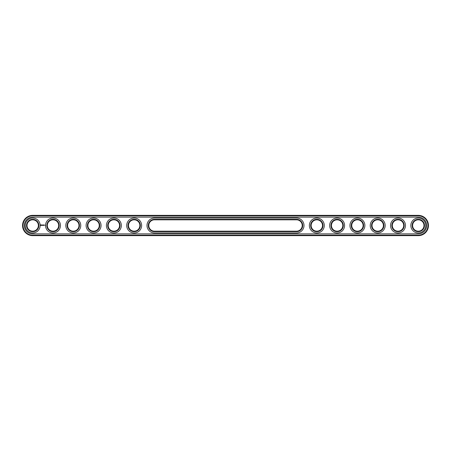 <?xml version="1.0" encoding="UTF-8"?>
<svg xmlns="http://www.w3.org/2000/svg" width="451" height="451" viewBox="0 0 451 451"><rect width="100%" height="100%" fill="white"/><g stroke="black" fill="none" stroke-linecap="round" stroke-linejoin="round"><path stroke-width="0.68" d="M418.302 235.647A10.147 10.147 0 0 0 428.45 225.5A10.147 10.147 0 0 0 418.302 215.352L32.697 215.352A10.147 10.147 0 0 0 22.55 225.5A10.147 10.147 0 0 0 32.697 235.647L418.302 235.647L418.302 235.163A9.663 9.663 0 0 0 427.965 225.5A9.663 9.663 0 0 0 418.302 215.837L32.697 215.837A9.663 9.663 0 0 0 23.035 225.5A9.663 9.663 0 0 0 32.697 235.163L418.302 235.163M418.302 233.86A8.36 8.36 0 0 0 426.663 225.5A8.36 8.36 0 0 0 418.302 217.14L32.697 217.14A8.36 8.36 0 0 0 24.337 225.5A8.36 8.36 0 0 0 32.697 233.86L418.302 233.86M154.468 231.183L296.532 231.183A5.683 5.683 0 0 0 302.215 225.5A5.683 5.683 0 0 0 296.532 219.817L154.468 219.817A5.683 5.683 0 0 0 148.785 225.5A5.683 5.683 0 0 0 154.468 231.183L154.468 231.667A6.167 6.167 0 0 1 148.3 225.5A6.167 6.167 0 0 1 154.468 219.333L154.468 219.817M331.44 225.5A5.683 5.683 0 0 1 339.964 220.578A5.683 5.683 0 0 1 339.964 230.422A5.683 5.683 0 0 1 331.44 225.5M412.62 225.5A5.683 5.683 0 0 1 421.144 220.578A5.683 5.683 0 0 1 421.144 230.422A5.683 5.683 0 0 1 412.62 225.5M392.325 225.5A5.683 5.683 0 0 1 400.849 220.578A5.683 5.683 0 0 1 400.849 230.422A5.683 5.683 0 0 1 392.325 225.5M372.03 225.5A5.683 5.683 0 0 1 380.554 220.578A5.683 5.683 0 0 1 380.554 230.422A5.683 5.683 0 0 1 372.03 225.5M351.735 225.5A5.683 5.683 0 0 1 360.259 220.578A5.683 5.683 0 0 1 360.259 230.422A5.683 5.683 0 0 1 351.735 225.5M311.145 225.5A5.683 5.683 0 0 1 319.669 220.578A5.683 5.683 0 0 1 319.669 230.422A5.683 5.683 0 0 1 311.145 225.5M67.605 225.5A5.683 5.683 0 0 1 76.129 220.578A5.683 5.683 0 0 1 76.129 230.422A5.683 5.683 0 0 1 67.605 225.5M128.49 225.5A5.683 5.683 0 0 1 137.014 220.578A5.683 5.683 0 0 1 137.014 230.422A5.683 5.683 0 0 1 128.49 225.5M47.31 225.5A5.683 5.683 0 0 1 55.834 220.578A5.683 5.683 0 0 1 55.834 230.422A5.683 5.683 0 0 1 47.31 225.5M27.015 225.5A5.683 5.683 0 0 1 35.539 220.578A5.683 5.683 0 0 1 35.539 230.422A5.683 5.683 0 0 1 27.015 225.5M108.195 225.5A5.683 5.683 0 0 1 116.719 220.578A5.683 5.683 0 0 1 116.719 230.422A5.683 5.683 0 0 1 108.195 225.5M87.9 225.5A5.683 5.683 0 0 1 96.424 220.578A5.683 5.683 0 0 1 96.424 230.422A5.683 5.683 0 0 1 87.9 225.5M296.532 219.817L296.532 219.333A6.167 6.167 0 0 1 302.7 225.5A6.167 6.167 0 0 1 296.532 231.667L154.468 231.667M296.532 219.333L154.468 219.333M330.955 225.5A6.167 6.167 0 0 1 340.206 220.156A6.167 6.167 0 0 1 340.206 230.844A6.167 6.167 0 0 1 330.955 225.5M412.135 225.5A6.167 6.167 0 0 1 421.386 220.156A6.167 6.167 0 0 1 421.386 230.844A6.167 6.167 0 0 1 412.135 225.5M391.84 225.5A6.167 6.167 0 0 1 401.091 220.156A6.167 6.167 0 0 1 401.091 230.844A6.167 6.167 0 0 1 391.84 225.5M371.545 225.5A6.167 6.167 0 0 1 380.796 220.156A6.167 6.167 0 0 1 380.796 230.844A6.167 6.167 0 0 1 371.545 225.5M351.25 225.5A6.167 6.167 0 0 1 360.501 220.156A6.167 6.167 0 0 1 360.501 230.844A6.167 6.167 0 0 1 351.25 225.5M310.66 225.5A6.167 6.167 0 0 1 319.911 220.156A6.167 6.167 0 0 1 319.911 230.844A6.167 6.167 0 0 1 310.66 225.5M67.12 225.5A6.167 6.167 0 0 1 76.371 220.156A6.167 6.167 0 0 1 76.371 230.844A6.167 6.167 0 0 1 67.12 225.5M128.005 225.5A6.167 6.167 0 0 1 137.256 220.156A6.167 6.167 0 0 1 137.256 230.844A6.167 6.167 0 0 1 128.005 225.5M46.825 225.5A6.167 6.167 0 0 1 56.076 220.156A6.167 6.167 0 0 1 56.076 230.844A6.167 6.167 0 0 1 46.825 225.5M26.53 225.5A6.167 6.167 0 0 1 35.781 220.156A6.167 6.167 0 0 1 35.781 230.844A6.167 6.167 0 0 1 26.53 225.5M107.71 225.5A6.167 6.167 0 0 1 116.961 220.156A6.167 6.167 0 0 1 116.961 230.844A6.167 6.167 0 0 1 107.71 225.5M87.415 225.5A6.167 6.167 0 0 1 96.666 220.156A6.167 6.167 0 0 1 96.666 230.844A6.167 6.167 0 0 1 87.415 225.5M44.858 225.15L45.004 225.466L44.858 225.15M40.911 224.801L40.68 225.32L41.199 225.556L41.436 225.032L40.911 224.801M41.65 225.015L41.977 225.342L41.65 225.015M42.044 225.004L42.191 225.399L42.366 224.981L42.044 225.004M42.456 224.953L42.704 225.399L42.456 224.953M43.172 224.97L42.839 225.399L42.868 225.072L43.217 225.376L43.172 224.97M43.589 224.953L43.347 225.399L43.589 224.953M44.119 224.953L43.877 225.399L44.119 224.953M43.719 224.953L43.719 225.399L43.719 224.953M296.532 232.97A7.47 7.47 0 0 0 304.002 225.5A7.47 7.47 0 0 0 296.532 218.03L154.468 218.03A7.47 7.47 0 0 0 146.998 225.5A7.47 7.47 0 0 0 154.468 232.97L296.532 232.97M329.653 225.5A7.47 7.47 0 0 1 340.855 219.034A7.47 7.47 0 0 1 340.855 231.966A7.47 7.47 0 0 1 329.653 225.5M410.833 225.5A7.47 7.47 0 0 1 422.035 219.034A7.47 7.47 0 0 1 422.035 231.966A7.47 7.47 0 0 1 410.833 225.5M390.538 225.5A7.47 7.47 0 0 1 401.74 219.034A7.47 7.47 0 0 1 401.74 231.966A7.47 7.47 0 0 1 390.538 225.5M370.243 225.5A7.47 7.47 0 0 1 381.445 219.034A7.47 7.47 0 0 1 381.445 231.966A7.47 7.47 0 0 1 370.243 225.5M349.948 225.5A7.47 7.47 0 0 1 361.15 219.034A7.47 7.47 0 0 1 361.15 231.966A7.47 7.47 0 0 1 349.948 225.5M309.358 225.5A7.47 7.47 0 0 1 320.56 219.034A7.47 7.47 0 0 1 320.56 231.966A7.47 7.47 0 0 1 309.358 225.5M65.818 225.5A7.47 7.47 0 0 1 77.02 219.034A7.47 7.47 0 0 1 77.02 231.966A7.47 7.47 0 0 1 65.818 225.5M126.703 225.5A7.47 7.47 0 0 1 137.905 219.034A7.47 7.47 0 0 1 137.905 231.966A7.47 7.47 0 0 1 126.703 225.5M45.523 225.5A7.47 7.47 0 0 1 56.725 219.034A7.47 7.47 0 0 1 56.725 231.966A7.47 7.47 0 0 1 45.523 225.5M25.228 225.5A7.47 7.47 0 0 1 36.43 219.034A7.47 7.47 0 0 1 36.43 231.966A7.47 7.47 0 0 1 25.228 225.5M106.408 225.5A7.47 7.47 0 0 1 117.61 219.034A7.47 7.47 0 0 1 117.61 231.966A7.47 7.47 0 0 1 106.408 225.5M86.113 225.5A7.47 7.47 0 0 1 97.315 219.034A7.47 7.47 0 0 1 97.315 231.966A7.47 7.47 0 0 1 86.113 225.5M41.058 224.981L41.058 225.376L41.058 224.981M418.302 215.352L418.302 215.837M32.697 235.647L32.697 235.163M32.697 215.352L32.697 215.837M296.532 231.183L296.532 231.667"/></g></svg>
